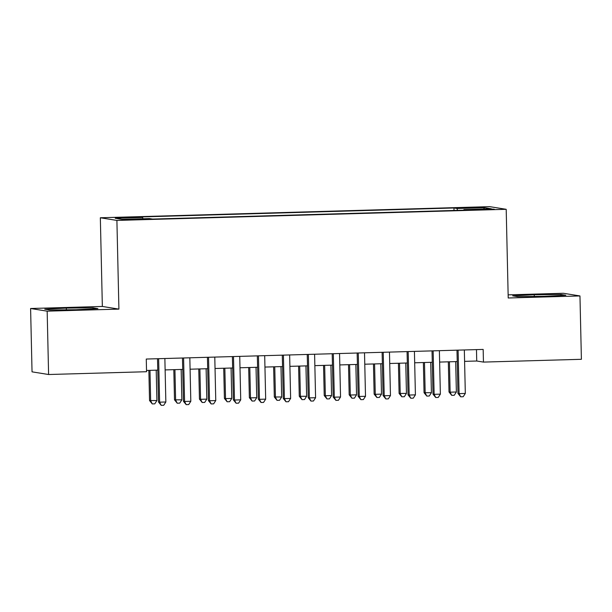 <?xml version="1.0" encoding="UTF-8"?>
<svg xmlns="http://www.w3.org/2000/svg" width="612" height="612" viewBox="0 0 612 612"><rect width="100%" height="100%" fill="white"/><g stroke="black" fill="none" stroke-linecap="round" stroke-linejoin="round"><path stroke-width="0.92" d="M135.742 219.677L142.428 219.264L139.513 219.127L126.194 219.632L135.742 219.677M30.6 308.502L47.162 311.164L118.912 309.114L102.349 306.451L30.6 308.502L32.038 371.851L48.6 374.513L146.551 371.721L146.268 359.045L483.166 349.421L483.449 362.09L581.4 359.298L579.962 295.94L563.4 293.278L508.144 294.862M102.349 306.451L100.337 217.765L489.638 206.642L506.201 209.304L116.9 220.427L100.337 217.765M485.041 209.159L473.084 209.717L487.818 209.61L494.289 209.205L491.474 209.075L485.041 209.159L485.056 209.687M457.447 210.367L457.088 208.493L453.951 207.988L139.513 216.977L142.65 217.482L115.194 218.262L122.002 219.356L149.45 218.576L152.587 219.073L467.025 210.092L463.888 209.587L463.797 210.184M457.088 208.493L484.536 207.713L491.344 208.807L463.888 209.587M47.162 311.164L48.6 374.513M118.912 309.114L116.9 220.427M506.201 209.304L508.212 297.99L579.962 295.94M464.592 361.363L476.733 361.011L483.449 362.09M146.52 370.451L157.774 370.13M165.125 369.916L182.728 369.411M190.08 369.204L207.682 368.699M215.042 368.493L232.644 367.988M239.996 367.774L257.598 367.276M264.95 367.062L282.553 366.565M289.904 366.351L307.507 365.846M314.859 365.639L332.461 365.135M339.813 364.928L357.416 364.423M364.767 364.209L382.37 363.712M389.729 363.497L407.332 362.993M414.684 362.786L432.286 362.281M439.638 362.075L457.241 361.57M476.473 349.613L476.733 361.011M454.005 210.467L453.951 207.988M142.65 217.482L142.894 218.759M483.557 209.029L484.536 207.713M534.253 294.739L512.665 295.825L517.653 296.629L544.229 296.338L565.817 295.252L560.829 294.448L534.253 294.739L534.291 296.445M49.74 310.001L76.316 309.71L97.897 308.624L92.909 307.821L66.333 308.104L44.745 309.198L49.74 310.001M560.852 295.504L560.829 294.448M66.371 309.817L66.333 308.104M92.932 308.869L92.909 307.821M456.98 350.171L457.96 393.439L459.084 393.615L458.097 350.14M465.319 393.439L463.185 396.729L460.691 396.806L459.084 393.615L465.319 393.439L464.332 349.957M460.691 396.806L457.96 393.439M448.321 361.822L449.009 391.994L450.126 392.177L456.368 392.001L455.68 361.615M449.438 361.791L450.126 392.177L451.74 395.367L449.009 391.994M456.368 392.001L454.234 395.291L451.74 395.367M432.026 350.883L433.005 394.151L434.122 394.327L433.143 350.852M440.365 394.151L438.23 397.448L435.736 397.517L434.122 394.327L440.365 394.151L439.378 350.676M435.736 397.517L433.005 394.151M407.072 351.594L408.051 394.862L409.168 395.046L408.181 351.563M415.41 394.862L413.276 398.16L410.782 398.228L409.168 395.046L415.41 394.862L414.423 351.387M410.782 398.228L408.051 394.862M382.118 352.313L383.097 395.574L384.214 395.757L383.227 352.275M390.456 395.574L388.322 398.871L385.828 398.94L384.214 395.757L390.456 395.574L389.469 352.099M385.828 398.94L383.097 395.574M357.156 353.025L358.142 396.285L359.259 396.469L358.272 352.994M365.502 396.293L363.367 399.582L360.873 399.659L359.259 396.469L365.502 396.293L364.515 352.81M360.873 399.659L358.142 396.285M423.366 362.541L424.055 392.713L431.414 392.713L430.718 362.327M424.483 362.503L425.172 392.889L426.786 396.079L424.055 392.713M431.414 392.713L429.28 396.002L426.786 396.079M398.412 363.253L399.101 393.424L406.452 393.424L405.764 363.038M399.529 363.222L400.217 393.6L401.824 396.79L399.101 393.424M406.452 393.424L404.325 396.721L401.824 396.79M373.458 363.964L374.139 394.136L375.263 394.319L381.498 394.136L380.809 363.757M374.575 363.933L375.263 394.319L376.87 397.502L374.139 394.136M381.498 394.136L379.371 397.433L376.87 397.502M348.503 364.675L349.184 394.847L350.309 395.031L356.544 394.847L355.855 364.469M349.613 364.645L350.309 395.031L351.915 398.213L349.184 394.847M356.544 394.847L354.409 398.144L351.915 398.213M332.201 353.736L333.188 397.004L334.305 397.18L333.318 353.705M340.54 397.004L338.413 400.294L335.912 400.37L334.305 397.18L340.54 397.004L339.553 353.529M335.912 400.37L333.188 397.004M323.549 365.387L324.23 395.559L325.347 395.742L331.589 395.566L330.901 365.18M324.658 365.356L325.347 395.742L326.961 398.932L324.23 395.559M331.589 395.566L329.455 398.856L326.961 398.932M307.247 354.447L308.226 397.716L309.351 397.892L308.364 354.417M315.585 397.716L313.459 401.013L310.957 401.082L309.351 397.892L315.585 397.716L314.599 354.241M310.957 401.082L308.226 397.716M298.595 366.106L299.276 396.278L306.635 396.278L305.946 365.892M299.704 366.068L300.393 396.454L302.007 399.644L299.276 396.278M306.635 396.278L304.501 399.567L302.007 399.644M282.293 355.159L283.272 398.427L284.396 398.611L283.41 355.128M290.631 398.427L288.497 401.724L286.003 401.793L284.396 398.611L290.631 398.427L289.644 354.952M286.003 401.793L283.272 398.427M273.633 366.817L274.321 396.989L281.681 396.989L280.992 366.603M274.75 366.787L275.438 397.165L277.052 400.355L274.321 396.989M281.681 396.989L279.546 400.286L277.052 400.355M257.338 355.878L258.318 399.139L259.442 399.322L258.455 355.84M265.677 399.139L263.543 402.436L261.049 402.505L259.442 399.322L265.677 399.139L264.69 355.664M261.049 402.505L258.318 399.139M248.679 367.529L249.367 397.701L250.484 397.884L256.726 397.701L256.03 367.322M249.795 367.498L250.484 397.884L252.098 401.067L249.367 397.701M256.726 397.701L254.592 400.998L252.098 401.067M232.384 356.589L233.363 399.85L234.48 400.034L233.493 356.559M240.723 399.858L238.588 403.147L236.094 403.224L234.48 400.034L240.723 399.858L239.736 356.375M236.094 403.224L233.363 399.85M223.724 368.24L224.413 398.412L225.53 398.596L231.764 398.42L231.076 368.034M224.841 368.21L225.53 398.596L227.136 401.778L224.413 398.412M231.764 398.42L229.638 401.709L227.136 401.778M207.43 357.301L208.409 400.569L209.526 400.745L208.539 357.27M215.768 400.569L213.634 403.859L211.14 403.935L209.526 400.745L215.768 400.569L214.781 357.094M211.14 403.935L208.409 400.569M198.77 368.952L199.451 399.131L200.575 399.307L206.81 399.131L206.122 368.745M199.887 368.921L200.575 399.307L202.182 402.497L199.451 399.131M206.81 399.131L204.683 402.421L202.182 402.497M182.468 358.012L183.455 401.281L184.572 401.457L183.585 357.982M190.814 401.281L188.68 404.578L186.186 404.647L184.572 401.457L190.814 401.281L189.827 357.806M186.186 404.647L183.455 401.281M173.816 369.671L174.496 399.843L181.856 399.843L181.167 369.457M174.925 369.633L175.621 400.019L177.228 403.209L174.496 399.843M181.856 399.843L179.721 403.132L177.228 403.209M157.513 358.724L158.5 401.992L159.617 402.176L158.63 358.693M165.852 401.992L163.725 405.289L161.224 405.358L159.617 402.176L165.852 401.992L164.865 358.517M161.224 405.358L158.5 401.992M148.861 370.382L149.542 400.554L156.901 400.554L156.213 370.168M149.971 370.352L150.659 400.73L152.273 403.92L149.542 400.554M156.901 400.554L154.767 403.851L152.273 403.92M479.563 209.824L479.556 209.319"/></g></svg>
